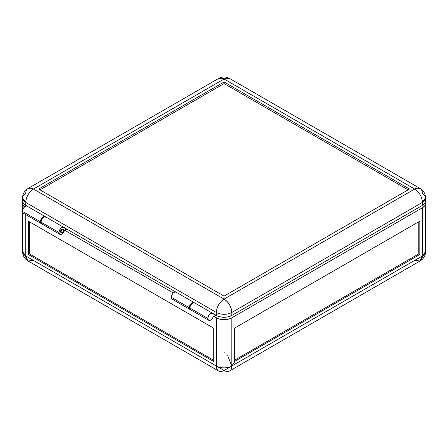<?xml version="1.0" encoding="UTF-8"?>
<svg xmlns="http://www.w3.org/2000/svg" width="448" height="448" viewBox="0 0 448 448"><rect width="100%" height="100%" fill="white"/><g stroke="black" fill="none" stroke-linecap="round" stroke-linejoin="round"><path stroke-width="0.67" d="M212.682 313.309A4.004 2.313 -60 0 1 213.31 314.037L213.769 313.953L213.399 314.115L212.033 313.124L210.14 313.88L208.494 315.963L207.85 318.416A4.004 2.313 -60 0 1 209.597 314.384A4.004 2.313 -60 0 1 212.682 313.309L194.656 302.898A4.004 2.313 120 0 0 191.565 303.974A4.004 2.313 120 0 0 189.818 308.006A4.004 2.313 120 0 0 190.646 309.842L208.678 320.247A4.004 2.313 -60 0 1 207.85 318.416L189.818 308.006L207.85 318.416L208.001 319.396L208.774 320.303L210.952 319.883L212.268 318.573L213.198 316.826A4.004 2.313 -60 0 1 208.678 320.247M60.519 231.571L61.034 231.868A1.82 1.053 -60 0 1 61.83 230.037A1.82 1.053 -60 0 1 63.235 229.55A1.82 1.053 -60 0 1 63.61 230.384L62.574 232.439L61.253 232.568L61.135 231.246L62.07 229.813L63.039 229.477L63.61 230.384A1.82 1.053 -60 0 1 62.815 232.215A1.82 1.053 -60 0 1 61.41 232.702A1.82 1.053 -60 0 1 61.034 231.868L60.519 231.571A1.82 1.053 -60 0 1 61.314 229.74A1.82 1.053 -60 0 1 62.72 229.253L61.807 229.342L60.894 230.3L60.519 231.571L60.894 232.406A1.82 1.053 -60 0 1 60.519 231.571M45.265 216.653L27.238 206.242A4.004 2.313 120 0 0 24.147 207.318A4.004 2.313 120 0 0 22.4 211.35A4.004 2.313 120 0 0 23.229 213.181L41.261 223.591A4.004 2.313 -60 0 1 40.432 221.76L22.4 211.35L40.432 221.76A4.004 2.313 -60 0 1 42.179 217.728A4.004 2.313 -60 0 1 45.265 216.653A4.004 2.313 -60 0 1 45.506 216.832M27.86 206.97L26.992 206.13L26.135 206.091L24.69 206.814L23.386 208.298L22.568 210.146L22.439 211.87L23.005 213.018L24.119 213.366M45.668 217.006L45.018 216.541L43.691 216.642L41.418 218.702L40.432 221.76L40.774 223.126L41.731 223.759M425.404 202.126A10.926 6.311 180 0 1 425.6 203.319A10.926 6.311 180 0 1 422.397 207.777L422.397 255.959A10.926 6.311 -0 0 0 425.6 251.502L422.397 255.959L420.134 260.96A10.926 6.311 -120 0 0 422.397 255.959L231.801 365.999L231.801 317.822A10.926 6.311 180 0 1 216.345 317.822L216.345 365.999L224.073 370.462A10.926 6.311 -60 0 1 218.613 371.006A10.926 6.311 -60 0 1 216.345 365.999L224.073 370.462L231.801 365.999A10.926 6.311 60 0 1 229.538 371.006A10.926 6.311 60 0 1 224.073 370.462L231.801 365.999L231.801 317.822L422.397 207.777L422.397 255.959L231.801 365.999L227.651 355.695M229.538 371.006L420.134 260.96L414.674 260.422M419.826 254.475L234.377 361.542L419.826 254.475L419.826 221.161L234.377 328.227L234.377 361.542L234.377 328.227L419.826 221.161L419.826 254.475L418.796 253.876L419.826 254.475M234.377 360.349L418.796 253.876L418.796 221.76L418.796 253.876L234.377 360.349M235.004 361.542L231.801 365.999A10.926 6.311 0 0 1 216.345 365.999L25.749 255.959A10.926 6.311 120 0 0 28.011 260.96L25.749 255.959L22.546 251.502A10.926 6.311 0 0 0 25.749 255.959L25.749 214.637L25.749 255.959L216.345 365.999L216.345 317.822L213.769 316.333L218.002 318.606L221.945 319.547L228.256 319.189L231.801 317.822L422.397 207.777L424.766 205.733L425.6 203.319L425.6 251.502C425.466 255.629 423.646 258.782 420.134 260.96M224.622 352.957L224.073 352.615M33.477 260.422L28.011 260.96L218.613 371.006M213.769 361.542L28.325 254.475L29.355 253.876L213.769 360.349L29.355 253.876L28.325 254.475L213.769 361.542L213.769 328.227L28.325 221.161L28.325 254.475L28.325 221.161L213.769 328.227L213.769 361.542M64.641 230.233L173.314 292.975L64.641 230.233M213.198 316.826L215.83 315.146L213.198 316.826M22.758 202.087L22.758 204.551L24.534 206.948A10.926 6.311 180 0 1 22.546 203.319A10.926 6.311 180 0 1 22.742 202.126M29.355 221.76L29.355 253.876L29.355 221.76M425.393 202.087L425.6 203.319M195.278 303.626L194.762 302.971L193.553 302.747L192.108 303.47L190.803 304.954L189.986 306.807L189.857 308.526L190.422 309.68L191.537 310.022M194.141 302.602L176.109 292.191A4.004 2.313 120 0 0 173.023 293.266A4.004 2.313 120 0 0 171.27 297.298L189.302 307.709A4.004 2.313 -60 0 1 191.05 303.677A4.004 2.313 -60 0 1 194.141 302.602A4.004 2.313 -60 0 1 194.382 302.781M59.802 234.298A4.004 2.313 -60 0 0 64.434 230.541L66.702 229.046L64.596 230.272L63.157 232.926L61.264 234.354L59.623 234.17L58.974 232.462A4.004 2.313 -60 0 1 60.721 228.43A4.004 2.313 -60 0 1 63.812 227.36A4.004 2.313 -60 0 1 64.434 228.088L63.157 227.175L61.264 227.931L59.623 230.009L58.974 232.462L40.947 222.057L58.974 232.462A4.004 2.313 -60 0 0 59.802 234.298L41.776 223.888A4.004 2.313 120 0 1 40.947 222.057L41.591 219.598L43.238 217.521L45.13 216.765L46.407 217.678M63.812 227.36L45.78 216.95A4.004 2.313 120 0 0 42.694 218.025A4.004 2.313 120 0 0 40.947 222.057L41.591 223.765L43.238 223.944M409.522 189.045L224.073 296.111L38.629 189.045L224.073 81.973L409.522 189.045L224.073 81.973L224.073 83.58L224.073 81.973L38.629 189.045L224.073 296.111L409.522 189.045M408.128 189.846L224.073 83.58L40.018 189.846L224.073 83.58L408.128 189.846M28.011 188.502C24.506 190.68 22.686 193.833 22.546 197.966L25.749 202.423C26.208 196.745 28.784 192.282 33.477 189.045L28.011 188.502L218.613 78.462C222.253 76.513 225.898 76.513 229.538 78.462L420.134 188.502L414.674 189.045C419.367 192.282 421.943 196.745 422.397 202.423L231.801 312.469L422.397 202.423A10.926 6.311 -120 0 0 414.674 189.045L224.073 299.085L33.477 189.045A10.926 6.311 120 0 0 25.749 202.423L216.345 312.469A10.926 6.311 -60 0 1 224.073 299.085A10.926 6.311 60 0 1 231.801 312.469L231.801 315.442L422.397 205.402L231.801 315.442A10.926 6.311 0 0 1 216.345 315.442L218.921 316.546L221.945 317.167L227.248 317.016L231.801 315.442L231.801 312.469A10.926 6.311 180 0 1 216.345 312.469L216.345 315.442L212.845 313.421L216.345 315.442L216.345 312.469C221.497 314.91 226.649 314.91 231.801 312.469C231.342 306.785 228.766 302.322 224.073 299.085L33.477 189.045L224.073 78.999L414.674 189.045L224.073 299.085C219.38 302.322 216.804 306.785 216.345 312.469L25.749 202.423A10.926 6.311 180 0 1 22.546 197.966A10.926 6.311 180 0 1 25.749 193.502A10.926 6.311 60 0 1 28.011 188.502A10.926 6.311 60 0 1 33.477 189.045L224.073 78.999A10.926 6.311 -120 0 0 218.613 78.462L224.073 78.999L229.538 78.462A10.926 6.311 120 0 0 224.073 78.999L414.674 189.045A10.926 6.311 -60 0 1 420.134 188.502A10.926 6.311 -60 0 1 422.397 193.502A10.926 6.311 180 0 1 425.6 197.966A10.926 6.311 180 0 1 422.397 202.423L422.397 205.402L423.758 204.445L425.393 202.171L425.393 199.707M22.758 199.707L22.758 202.171L24.388 204.445L27.059 206.158L25.749 205.402L25.749 202.423L25.749 205.402A10.926 6.311 0 0 1 22.546 200.939L22.546 197.966M63.974 227.472L175.93 292.107L64.898 228.004L64.49 228.15L64.898 228.004L63.974 227.472M190.406 309.663A4.004 2.313 -60 0 1 190.131 309.546A4.004 2.313 -60 0 1 189.302 307.709L171.27 297.298A4.004 2.313 120 0 0 172.105 299.135L190.131 309.546M190.686 309.719L189.672 309.114L189.302 307.709L190.288 304.657L192.567 302.59L193.894 302.49L194.538 302.954M173.566 299.186L172.262 299.214L171.438 298.306L171.315 296.716L171.92 294.846L173.096 293.188L174.535 292.18L175.862 292.085L176.73 292.919M422.397 205.402A10.926 6.311 -0 0 0 425.6 200.939L425.6 197.966L422.397 202.423L422.397 205.402M60.894 232.406L61.41 232.702M22.546 212.307L22.546 251.502C22.686 255.629 24.506 258.782 28.011 260.96M22.546 203.319L22.546 210.218M420.134 188.502C423.646 190.68 425.466 193.838 425.6 197.966"/></g></svg>
